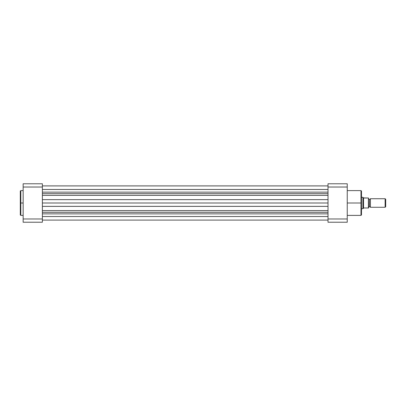 <?xml version="1.0" encoding="UTF-8"?>
<svg xmlns="http://www.w3.org/2000/svg" width="406" height="406" viewBox="0 0 406 406"><rect width="100%" height="100%" fill="white"/><g stroke="black" fill="none" stroke-linecap="round" stroke-linejoin="round"><path stroke-width="0.61" d="M20.797 215.393L20.3 214.896L20.3 191.104L20.3 203L20.797 203L20.797 190.607L20.797 203L23.147 203L20.797 203L20.797 215.393L23.147 215.393M20.797 190.607L20.797 215.393L20.3 191.104L20.797 190.607L23.147 190.607M23.147 218.976L23.147 183.771L42.381 183.771L42.381 187.024L23.147 187.024L23.147 218.976L42.381 218.976L42.381 187.024L42.381 222.229L23.147 222.229L23.147 218.976L23.147 222.229L42.381 222.229L42.381 218.976L23.147 218.976M20.3 203L20.3 214.896L20.3 203M42.381 183.771L23.147 183.771L23.147 187.024L42.381 187.024L42.381 183.771M328.007 213.86L42.381 213.86L328.007 213.86M42.381 216.535L328.007 216.535L42.381 216.535M42.381 189.465L328.007 189.465L42.381 189.465M42.381 199.64L328.007 199.64L42.381 199.64M328.007 195.372L42.381 195.372L328.007 195.372M42.381 193.687L328.007 193.687L42.381 193.687M42.381 192.139L328.007 192.139L42.381 192.139M42.381 212.313L328.007 212.313L42.381 212.313M42.381 210.628L328.007 210.628L42.381 210.628M328.007 206.36L42.381 206.36L328.007 206.36M42.381 203L328.007 203L42.381 203M360.985 203L360.985 190.607L360.985 203L361.482 203L361.482 191.104L361.482 214.896L360.985 215.393L360.985 190.607L361.482 191.104L361.482 203L347.237 203L360.985 203L360.985 215.393L360.985 203M328.007 218.976L328.007 183.771L347.237 183.771L347.237 222.229L328.007 222.229L328.007 218.976L347.237 218.976L347.237 187.024L328.007 187.024L328.007 222.229L347.237 222.229L347.237 218.976L328.007 218.976M361.482 203L361.482 214.896L361.482 203M328.007 187.024L347.237 187.024L347.237 183.771L328.007 183.771L328.007 187.024M370.384 198.727A0.959 0.959 0 0 1 369.496 199.331A0.959 0.959 0 0 0 370.384 198.727L370.384 207.273A0.959 0.959 0 0 0 369.496 206.669A0.959 0.959 0 0 1 370.384 207.273L385.121 207.273L370.384 207.273L370.384 198.727L385.121 198.727L385.7 199.305L385.121 198.727L385.121 207.273L385.7 206.695L385.121 207.273L385.121 198.727L370.384 198.727M369.496 206.669L369.496 199.331L369.496 206.669A0.959 0.959 0 0 0 368.607 207.273A0.959 0.959 0 0 1 369.496 206.669M368.607 198.727A0.959 0.959 0 0 0 369.496 199.331A0.959 0.959 0 0 1 368.607 198.727M362.949 197.341L361.482 197.301L362.908 197.301L362.908 208.699L361.482 208.699L362.908 208.699L363.832 207.984L368.607 207.984L368.465 198.016L368.597 207.984M363.527 197.889L368.465 198.016L363.832 198.016L363.258 197.636L363.527 197.889L363.527 208.111L363.527 197.889M362.908 197.301L362.908 208.699L363.832 207.984L368.389 207.984L368.389 198.016L368.465 207.984M385.7 206.695L385.7 199.305L385.7 206.695M328.007 185.907L42.381 185.907L328.007 185.907M328.007 220.093L42.381 220.093M360.985 190.607L347.237 190.607M360.985 215.393L347.237 215.393"/></g></svg>
